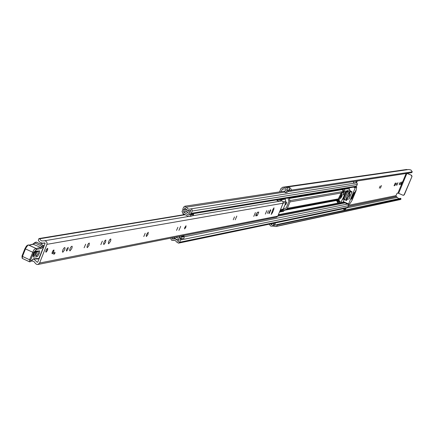 <?xml version="1.0" encoding="UTF-8"?>
<svg xmlns="http://www.w3.org/2000/svg" width="434" height="434" viewBox="0 0 434 434"><rect width="100%" height="100%" fill="white"/><g stroke="black" fill="none" stroke-linecap="round" stroke-linejoin="round"><path stroke-width="0.65" d="M411.779 172.634L291.008 191.139L291.648 190.081L412.273 171.826L411.654 172.656M400.962 199.168L276.821 226.179L277.109 224.975L400.902 198.56L400.962 199.168M399.519 183.598L399.226 184.841L400.072 183.501L400.365 182.253L399.519 183.598M395.9 185.166L396.768 183.148L395.9 185.166M396.855 185.269L397.973 182.665L396.855 185.269M379.3 188.123L380.2 186.023L379.3 188.123M380.341 188.22L381.502 185.513L380.341 188.22M288.794 201.75L287.644 204.544M285.718 204.777L286.814 202.217L285.718 204.777M272.102 223.608L271.651 224.769L270.702 223.895M270.626 225.984L271.966 226.185L273.68 225.821L275.037 224.666L275.237 222.951M271.966 226.185L273.322 225.029L273.523 223.309M281.199 191.654L282.203 189.202L282.827 188.709L284.552 189.007L285.843 188.703L286.375 189.484L284.351 191.741L285.382 192.745L287.064 192.49L289.478 189.343L289.31 188.161L288.518 187.276L286.407 187.325L288.111 187.092M285.382 192.745L287.807 189.593L287.52 188.193L286.407 187.325M406.132 173.502L397.918 193.092L397.094 193.26L395.944 195.636L396.275 196.477L398.77 198.685M401.667 182.02L400.555 184.602L401.092 184.515L402.199 181.938L401.667 182.02M394.669 185.66L395.797 183.045L395.244 183.132L394.121 185.752L394.669 185.66L394.105 185.416M342.491 189.962L342.909 188.915M279.561 191.904L280.906 188.627L282.615 187.266L284.33 187.569L286.435 187.271M400.376 198.371L400.902 198.56M400.842 198.468L277.109 224.975M277.028 224.85L274.722 225.186M291.008 191.139L411.671 172.651L290.861 191.161L289.494 189.17M270.539 226.006L269.286 224.194M272.796 226.006L275.818 226.548L400.674 199.483M275.818 226.548L276.821 226.179M291.648 190.081L290.335 188.009L288.138 187.021M412.273 171.826L410.927 169.992L408.725 169.504L285.409 187.276M407.635 169.667L406.598 169.493L282.615 187.266M397.918 193.092L398.624 193.325L406.902 173.383M406.967 173.41L411.573 175.298L407.114 173.35M411.573 175.298L412.018 176.421L404.32 194.763L403.007 195.251L398.624 193.325M403.511 195.305L404.32 194.763M412.018 176.421L404.103 194.812M411.806 176.454L411.367 175.331M342.909 191.02L343.359 190.938L343.766 192.289M185.985 225.761L184.548 228.913L184.808 227.459L186.045 225.788L185.844 227.27L184.602 228.94M274.017 207.799L272.823 209.617L271.223 214.445L272.481 212.633L273.789 209.438L274.017 207.799M267.387 213.349L268.543 210.658L267.387 213.349M265.315 214.103L266.818 210.609L265.315 214.103M253.76 216.409L255.409 212.568L253.76 216.409M233.264 219.756L234.49 216.897L233.264 219.756M235.233 219.772L236.818 216.089L235.233 219.772M176.54 230.411L177.891 227.275L176.54 230.411M178.944 230.389L180.685 226.342L178.944 230.389M143.773 236.568L145.2 233.27L143.773 236.568M146.448 236.514L147.956 234.441L148.276 232.261L146.643 234.317L146.177 235.939L146.448 236.514M100.834 244.635L102.348 241.125L100.834 244.635M103.872 244.543L105.522 242.34L105.831 240.018L105.012 240.528L104.035 242.199L103.547 243.913L103.872 244.543M108.636 243.799L110.393 241.45L110.86 240.007L110.724 238.966L109.856 239.514L108.809 241.299L108.294 243.132L108.636 243.799M84.125 247.771L85.682 244.179L84.125 247.771M87.321 247.662L89.024 245.416L89.323 243.035L88.471 243.555L87.462 245.259L86.974 247.017L87.321 247.662M69.972 250.933L71.729 248.633L72.223 246.838L72.022 246.192L71.127 246.729L70.091 248.47L69.592 250.272L69.972 250.933M66.614 251.064L67.981 249.279L68.203 247.385L66.7 249.154L66.315 250.548L66.614 251.064M62.789 252.284L64.574 249.968L65.024 248.541L64.861 247.499L63.955 248.042L62.903 249.8L62.404 251.617L62.789 252.284M52.308 253.781L53.74 251.932L53.968 249.962L53.23 250.391L52.389 251.796L51.993 253.244L52.308 253.781M46.069 252.197L47.523 250.326L47.745 248.335L46.997 248.769L46.145 250.19L45.744 251.649L46.069 252.197M270.328 209.947L268.836 213.419L269.335 213.344L270.821 209.877L270.328 209.947M257.286 212.329L255.756 215.882L257.275 215.617L258.8 212.074L257.286 212.329M31.465 260.975L33.738 261.295L35.767 263.796L36.982 264.474L37.894 264.48L39.586 263.02L46.937 244.337L47.062 242.812L46.047 241.223L45.027 240.799L41.762 240.908L40.639 240.208L39.716 238.776L38.859 238.662L38.279 240.431L39.841 242.21L42.396 243.208L44.664 242.91L45.093 243.474L37.742 262.158L37.042 262.152L33.966 259.114M37.894 264.48L276.615 217.136L277.82 216.127L283.185 203.025L282.99 201.609L281.769 200.79L280.896 199.184M54.093 252.696L55.118 252.507L54.538 253.977L53.512 254.172L54.093 252.696M255.762 215.036L257.443 212.302M192.468 215.79L282.04 200.855M278.547 201.257L276.599 199.895M280.614 201.094L279.474 199.928L279.469 199.423M278.4 201.246L278.048 199.656M53.735 253.608L54.538 253.977M39.7 257.129L39.787 256.32M43.785 245.801L44.214 245.709M45.076 243.507L44.17 243.083M40.281 243.897L43.503 243.192M33.581 257.112L33.114 256.06L33.624 254.194L34.655 252.273L36.044 251.047L39.673 250.998L39.478 252.984L37.834 256.049L36.83 256.782L33.581 257.112L33.337 255.745L36.982 255.214L38.268 253.098L38.295 251.487M37.286 251.574L35.81 254.574L33.478 254.807M36.147 248.536L40.644 247.423L43.226 245.351L43.715 246.403L41.111 248.487L36.293 249.479L33.586 252.637L30.64 260.069L30.624 261.371L33.673 258.718L38.865 258.507L43.774 246.376L43.427 245.481M35.783 248.329L28.72 245.02L27.912 245.221L25.823 248.042L22.459 256.423L29.62 259.776L33.749 250.055L35.517 248.34L36.255 248.622L36.478 249.621M29.355 261.68L22.308 258.425L21.988 256.082L22.459 256.423L22.308 258.425L29.458 261.773L30 261.859L29.458 261.773L29.62 259.776L30.64 260.069M35.61 258.832L36.64 258.414M36.055 258.892L37.373 259.082L38.008 258.593M33.586 252.637L24.928 248.655L21.988 256.082L24.95 248.72M33.309 244.044L34.519 242.801L36.055 242.091L33.526 244.109L29.116 245.205M36.244 242.101L43.226 245.351L36.055 242.091M36.668 242.215L37.08 242.492M34.074 253.364L35.566 253.217L35.989 252.181L34.742 252.295M39.288 250.743L38.338 251.476L35.241 251.758M46.053 250.402L47.745 248.335L47.61 250.12L45.917 252.181L46.053 250.402M52.302 252.008L53.968 249.962L53.827 251.725L52.161 253.771L52.302 252.008M342.464 188.985L343.039 192.777M289.315 197.79L290.01 201.886L287.362 208.331L286.467 209.231L284.427 210.061L283.581 211.293L279.827 212.004L280.261 210.843L282.312 210.007L283.218 209.096L285.887 202.607L285.187 198.474M288.002 198.007L288.935 201.409L286.288 207.848L283.988 208.938L283.087 209.844L284.096 210.495M338.498 199.814L337.755 200.334M337.386 201.235L337.18 201.946L337.516 201.891L337.468 202.515L337.972 202.423M279.919 211.293L282.501 210.81L283.017 210.013M338.205 200.535L338.498 199.835M343.945 194.627L344.889 192.349L344.271 188.687M183.945 211.651L187.168 211.721L188.562 213.246L190.179 214.212L191.269 213.316L192.191 211.027L191.985 209.481L191.041 208.906L189.115 209.188L187.96 208.911L186.322 207.175L184.738 206.253L183.631 207.148L182.703 209.459L183.989 210.04L186.457 209.655M190.125 216.148L191.112 214.83L193.624 214.407L192.642 215.72L189.17 216.495L188.063 216.3L182.736 213.289L182.009 211.168L183.294 210.061L186.989 210.127L188.725 211.06L189.929 212.768L190.83 210.349L189.094 210.647L187.417 210.251L185.996 209.231L184.965 207.696L183.989 210.04M183.701 214.721L183.11 214.45L183.419 213.68M343.381 193.217L343.923 191.584L343.088 188.882M171.186 238.044L170.98 239.286L171.62 240.241L175.19 240.452L176.904 242.221L178.558 243.138L179.584 242.259L180.577 239.758L180.408 238.613L179.524 237.903L178.13 238.098L175.596 237.17M345.578 203.085L347.043 204.105L346.251 204.311M347.075 204.17L348.079 204.268L348.578 205.309L347.802 207.311L347.037 207.957L178.558 243.138M353.878 181.51L353.482 182.454L354.86 183.099M355.913 182.958L356.916 183.088L357.394 183.951L356.612 186.121L355.793 186.777L190.179 214.212M183.691 235.564L184.184 236.649L183.973 238.309L180.88 239.047L180.099 237.045L178.933 236.508M189.235 214.933L188.714 215.02L183.387 212.009L185.926 211.602L188.475 213.04M190.461 214.163L190.732 214.315M346.006 208.174L345.556 209.259L344.254 209.741L345.556 209.259M357.307 180.983L356.504 182.909M172.835 237.718L172.412 239.036L173.98 238.743L175.71 239.107L177.186 240.138L178.255 241.711L179.144 239.302L176.302 239.367L174.11 237.463M188.714 215.02L190.889 214.25L191.112 214.83M192.642 215.72L191.318 216.094M193.624 214.407L193.401 213.837L190.889 214.25M181.423 238.825L181.64 237.159L181.141 236.069M183.973 238.309L180.88 239.047M181.64 237.159L184.184 236.649M356.363 181.124L355.587 182.985M344.254 209.741L342.985 208.803M345.041 208.374L344.585 209.465M348.16 193.949L346.582 197.758M351.714 197.844L353.52 194.02L351.714 197.844M348.708 195.691L348.345 197.394L349.565 195.533L349.929 193.83L348.708 195.691M355.495 190.998L355.679 190.618M356.688 187.222L356.016 190.808L352.115 200.193L349.674 204.099L348.437 204.349L355.18 187.889L355.468 187.423L356.688 187.222L355.723 186.794L356.688 187.222M344.151 199.504L343.191 202.022L348.415 204.338L343.191 202.022M353.195 194.795L354.29 192.381L353.428 193.982M351.833 197.823L351.258 199.228M351.356 198.973L352.527 196.401M351.779 198.891L354.708 192.305L351.686 199.217M353.911 194.915L355.728 190.64M354.003 194.589L354.025 194.893M349.044 187.895L349.956 190.629M350.547 191.117L352.061 191.785L350.189 192.116L350.564 190.9L349.256 191.861L347.054 190.889L348.383 189.962M344.493 199.651L343.137 199.06L345.925 191.92L349.148 191.882L345.795 199.955L346.527 200.535L347.222 199.271L349.099 198.913L352.061 191.785M354.171 194.665L355.598 191.22M345.925 191.92L346.516 190.982L347.054 190.889M347.732 191.654L344.433 199.597L345.795 199.955M344.433 199.597L343.316 198.202M346.527 200.535L344.688 199.721L346.533 200.541M346.815 199.656L347.65 197.644L346.896 197.785L346.337 199.125L346.815 199.656M350.064 191.823L349.034 192.631L348.475 193.971L349.229 193.841L350.064 191.823M352.999 193.982L351.453 197.698M348.643 193.58L349.229 193.841M337.614 200.269L338.547 200.687M339.936 202.054L340.191 201.273L339.665 202.087L339.22 201.099L339.29 198.566L342.03 192.924L343.218 192.853L343.663 193.83L343.283 194.969L343.766 194.242L344.303 195.419L340.408 203.503L339.762 201.978M339.003 201.794L339.665 202.087L338.997 201.788L338.487 199.656L338.623 198.267L339.29 198.566M340.408 203.503L337.495 202.206M343.218 192.853L342.681 192.68M342.03 192.924L341.363 192.625L342.014 192.387M341.363 192.625L338.623 198.267M339.155 199.949L338.487 199.656M339.22 201.099L338.553 200.806M341.894 196.38L342.301 194.437L340.902 196.559L340.495 198.506L341.894 196.38M348.301 196.965L349.582 194.085M288.973 190.401L287.303 190.651M395.944 195.636L348.583 205.282M283.793 188.969L282.203 189.202M343.359 190.938L343.777 191.21M343.945 191.665L343.896 191.98M272.047 224.389L271.125 224.584M397.251 197.389L347.433 207.783M396.443 196.553L348.139 206.508M396.275 196.477L348.193 206.372M286.055 188.73L284.975 188.893M284.764 187.423L284.037 187.526M407.531 169.618L283.814 187.428M275.189 223.982L273.474 224.34M400.544 184.276L401.092 184.515M343.809 192.191L343.202 192.099M343.842 191.372L343.864 192.05M277.82 216.127L39.586 263.02M283.114 203.221L46.937 244.337M32.344 260.894L31.373 261.078M185.285 214.732L39.716 238.776M39.673 257.259L39.391 257.313L39.673 257.253M37.807 262.006L37.042 262.152M39.358 238.505L184.917 214.526L39.288 238.505M279.474 199.928L280.901 199.689M280.342 201.034L281.769 200.79M255.919 215.009L257.275 215.617M268.755 213.083L269.335 213.344M271.727 212.291L272.481 212.633M273.051 209.107L273.789 209.438M37.85 258.924L38.924 258.474L43.742 246.3M38.903 258.414L37.373 259.082M41.111 248.487L40.644 247.423L32.919 244.103L34.237 243.073L34.932 243.024L42.038 246.333L42.646 247.288M27.646 245.432L24.928 248.655L26.479 245.969L28.15 244.912L35.87 248.357L36.293 249.479M30.049 261.854L30.624 261.371M31.753 260.514L30.733 261.36M32.838 259.201L31.904 260.313M33.049 259.207L33.673 258.718M22.134 258.181L22.015 256.147M28.98 245.139L32.919 244.103L32.577 244.51M36.044 251.047L35.094 251.78L33.163 255.707M38.338 251.476L35.23 251.769M36.592 255.425L36.83 256.782M36.396 251.655L35.989 252.181M35.566 253.217L35.81 254.574M340.874 193.049L290.01 201.886M338.569 198.837L287.362 208.331M337.798 200.237L284.167 210.327M338.032 200.003L284.427 210.061M338.504 199.51L286.467 209.231M342.35 189.598L289.19 198.468M342.35 189.257L289.19 198.094M343.093 191.492L290.021 200.584M285.887 202.607L283.169 203.079M283.218 209.096L280.494 209.6M256.744 214.005L256.076 214.13M343.354 202.098L340.853 202.58M339.1 202.922L278.395 214.721M343.413 199.179L342.399 199.369M349.137 188.128L344.157 188.958M183.804 211.586L183.338 211.662M285.057 198.777L280.901 199.472M278.048 199.944L276.74 200.161M280.261 210.843L279.963 210.902M282.312 210.007L280.163 210.409M256.093 214.906L255.778 214.966M285.057 199.163L280.912 199.852M278.08 200.324L277.006 200.503M285.892 201.295L283.076 201.777M343.43 197.937L343.055 198.002M345.811 192.186L344.889 192.349M343.12 199.043L342.497 199.163M343.164 198.642L342.708 198.723M349.261 188.443L344.157 189.295M349.999 190.309L349.446 190.407M347.184 190.792L344.9 191.182M173.909 240.203L172.927 240.398M290.823 191.166L287.856 191.622M284.72 192.099L186.322 207.175M347.802 207.311L179.584 242.259M348.497 205.645L180.501 239.986M345.149 202.895L277.809 216.154M343.999 202.38L340.63 203.041M339.751 203.21L278.183 215.237M343.782 202.287L340.706 202.884M339.534 203.112L278.254 215.063M357.307 184.45L192.191 211.027M356.612 186.121L191.269 213.316M186.284 211.483L185.09 211.673M174.853 238.445L172.341 238.944M186.647 209.801L184.206 210.186M192.029 215.975L189.512 216.398M181.39 236.519L183.94 236.009M283.581 211.293L282.501 210.81M337.185 201.745L337.506 201.886L337.185 201.745M353.52 187.157L355.18 187.889M355.468 187.423L354.497 186.994M348.513 203.926L343.278 201.604M348.334 189.94L350.526 190.911M347.981 191.633L346.516 190.982M343.831 198.43L346.44 192.148M338.764 201.273L336.838 200.416M336.317 200.763L339.855 202.331M338.911 201.604L336.421 200.497M286.142 188.774L284.552 189.007M276.577 224.66L400.49 198.322M44.919 242.953L43.753 243.154M32.387 260.894L31.362 261.089M188.47 216.468L44.301 240.81M33.06 259.207L36.006 258.903M35.913 258.908L37.199 259.076M174.012 240.203L172.71 240.463M347.271 204.11L184.168 236.807M180.311 237.582L178.851 237.875M290.232 190.287L288.892 190.488M284.954 191.085L184.738 206.253M356.124 182.904L190.597 208.906M186.436 211.499L184.775 211.765M174.886 238.478L173.155 238.819M179.22 239.367L178.434 239.525M190.9 210.441L189.951 210.593M186.728 209.855L185.475 210.056M183.842 209.975L183.294 210.061M189.17 216.495L191.687 216.072M350.564 190.9L348.366 189.929M344.558 199.689L343.137 199.06M341.591 194.123L342.301 194.437M339.784 198.192L340.495 198.506"/></g></svg>
